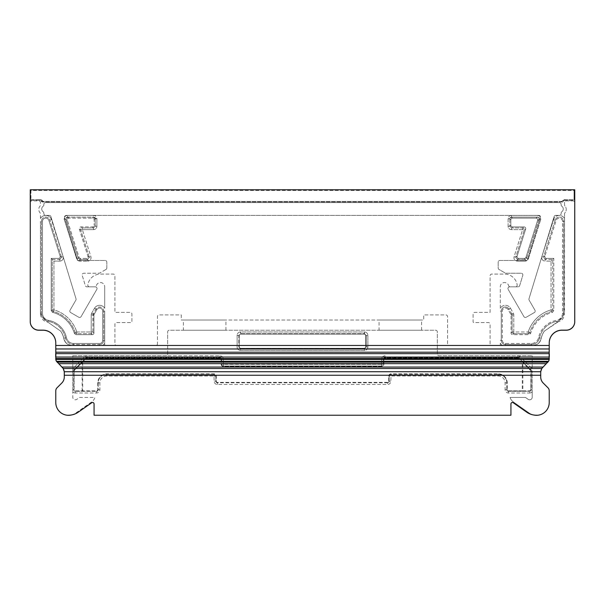 <?xml version="1.0" encoding="UTF-8"?>
<svg xmlns="http://www.w3.org/2000/svg" width="605" height="605" viewBox="0 0 605 605"><rect width="100%" height="100%" fill="white"/><g stroke="black" fill="none" stroke-linecap="round" stroke-linejoin="round"><path stroke-width="0.45" stroke-dasharray="3.02 2.27" d="M73.644 345.546L104.695 345.546L72.184 345.546L73.644 345.546L73.644 344.487L99.591 344.487A4.129 4.129 0 0 0 103.72 340.358L103.72 311.144A4.129 4.129 0 0 0 96.013 309.079L92.905 314.918L92.905 331.979A1.702 1.702 135 0 1 91.204 333.68L91.204 314.918A3.403 3.403 -165 0 1 91.665 313.216L94.539 308.232A5.831 5.831 0 0 1 104.695 308.331L104.695 286.838L104.695 308.331A5.831 5.831 0 0 0 94.539 308.232L96.898 309.594L94.161 314.335A1.702 1.702 -165 0 0 93.934 315.19L93.934 333A1.702 1.702 45 0 1 92.232 334.701L76.041 334.701L74.407 333.491A31.18 31.18 0 0 0 52.484 312.293L51.221 310.645L51.221 258.388L58.488 258.388A1.702 1.702 36.3 0 0 60.114 256.172L48.846 220.432A3.267 3.267 0 0 0 42.463 221.415L42.463 313.133A7.358 7.358 0 0 0 48.513 320.378A22.423 22.423 0 0 1 66.452 337.673A7.358 7.358 0 0 0 73.644 343.466L99.591 343.466A3.101 3.101 0 0 0 102.691 340.358L102.691 311.144A3.101 3.101 0 0 0 96.898 309.594A3.101 3.101 0 0 1 102.691 311.144L102.691 340.358A3.101 3.101 0 0 1 99.591 343.466L73.644 343.466A7.358 7.358 0 0 1 66.452 337.673A22.423 22.423 0 0 0 48.513 320.378A7.358 7.358 0 0 1 42.463 313.133L42.463 221.415A3.267 3.267 0 0 1 48.846 220.432L60.114 256.172A1.702 1.702 36.3 0 1 58.488 258.388L51.221 258.388L51.221 310.645L52.484 312.293A31.18 31.18 0 0 1 74.407 333.491L76.041 334.701L92.232 334.701A1.702 1.702 45 0 0 93.934 333L93.934 315.19A1.702 1.702 -165 0 1 94.161 314.335L96.898 309.594L94.539 308.232L91.665 313.216A3.403 3.403 -165 0 0 91.204 314.918L92.905 314.918L91.204 314.918L91.204 331.979L92.905 331.979L93.934 333L92.905 331.979L76.797 331.979L75.179 332.5L76.797 331.979L91.204 331.979L91.204 333.68L76.797 333.68A1.702 1.702 -144 0 1 75.179 332.5A1.702 1.702 -144 0 0 76.797 333.68L76.041 334.701L76.797 333.68L76.797 331.979L76.797 333.68L91.204 333.68A1.702 1.702 135 0 0 92.905 331.979L93.14 314.063L91.665 313.216L94.161 314.335L93.14 314.063L96.013 309.079A4.129 4.129 0 0 1 103.72 311.144L102.691 311.144L104.695 311.144L104.695 340.358L104.695 311.144L103.72 311.144L103.72 340.358L102.691 340.358L104.695 340.358L104.695 343.171L104.695 340.358L103.72 340.358A4.129 4.129 0 0 1 99.591 344.487L99.591 345.546L99.591 344.487L73.644 344.487L73.644 343.466L73.644 345.546M67.783 344.313L72.184 345.546L67.783 344.313A8.508 8.508 0 0 1 63.85 338.74A21.266 21.266 0 0 0 60.704 331.185A21.266 21.266 0 0 1 63.85 338.74A8.508 8.508 0 0 0 67.783 344.313A10.081 10.081 0 0 1 63.79 338.248L65.453 337.892A8.379 8.379 0 0 0 73.644 344.487A8.379 8.379 0 0 1 65.453 337.892L66.452 337.673L65.453 337.892A21.394 21.394 0 0 0 48.332 321.384A21.394 21.394 0 0 1 65.453 337.892L63.79 338.248A19.693 19.693 0 0 0 60.704 331.185L48.158 322.352L60.704 331.185A19.693 19.693 0 0 1 63.79 338.248A10.081 10.081 0 0 0 67.783 344.313M40.459 313.133L40.459 313.813L47.266 322.147L48.158 322.352L44.014 320.733L42.32 319.122L40.815 316.233L40.459 313.813L40.459 221.415L40.459 313.133L41.435 313.133A8.379 8.379 0 0 0 48.332 321.384L48.513 320.378L48.332 321.384A8.379 8.379 0 0 1 41.435 313.133L40.459 313.133M40.459 218.556L40.459 213.92A1.702 1.702 0 0 0 40.036 212.794A5.105 5.105 0 0 1 40.036 206.04A1.702 1.702 0 0 0 40.459 204.913L40.459 202.614A1.702 1.702 0 0 0 38.758 200.913L31.952 200.913A1.702 1.702 0 0 0 30.25 202.614A1.702 1.702 0 0 1 30.363 202.01L30.363 200.293L30.363 202.01A1.702 1.702 0 0 1 31.952 200.913L38.758 200.913A1.702 1.702 0 0 1 40.459 202.614L40.459 204.913A1.702 1.702 0 0 1 40.036 206.04A5.105 5.105 0 0 0 40.036 212.794A1.702 1.702 0 0 1 40.459 213.92L40.459 218.556A5.989 5.989 0 0 1 51.44 219.615L49.822 220.122A4.288 4.288 0 0 0 41.435 221.415L41.435 313.133L41.435 221.415L42.463 221.415L41.435 221.415A4.288 4.288 0 0 1 49.822 220.122L51.44 219.615L63.132 256.686L61.513 257.193L63.132 256.686A3.403 3.403 36.3 0 1 59.887 261.11L59.887 259.409L61.513 257.193L59.887 259.409L59.887 261.11L53.943 261.11L51.221 258.388L53.943 261.11L53.943 309.866L53.474 311.499A1.702 1.702 -127 0 1 52.242 309.866A1.702 1.702 -127 0 0 53.474 311.499L53.943 309.866A33.903 33.903 0 0 1 76.797 331.979A33.903 33.903 0 0 0 53.943 309.866L53.943 261.11L59.887 261.11A3.403 3.403 36.3 0 0 63.132 256.686L51.44 219.615A5.989 5.989 0 0 0 40.459 218.556M219.97 355.8L219.97 357.502L87.105 357.502L87.105 355.8L219.97 355.8A3.275 3.275 0 0 1 223.253 359.075A3.275 3.275 0 0 0 219.978 355.8L87.105 355.8L87.105 357.502A1.573 1.573 0 0 0 85.993 357.963L84.791 356.761A3.275 3.275 0 0 1 87.105 355.8A3.275 3.275 0 0 0 84.791 356.761L85.993 357.963L74.226 369.731L73.023 368.528L84.791 356.761L73.023 368.528A3.275 3.275 0 0 0 72.789 368.785L72.789 355.755L72.789 368.785A3.275 3.275 0 0 1 73.023 368.528L74.226 369.731A1.573 1.573 0 0 0 73.765 370.842L72.789 370.842L72.789 368.785L72.789 370.842L73.765 370.842L73.765 389.703L72.789 389.703L72.789 391.76L72.789 370.842L72.789 389.703L73.765 389.703A1.573 1.573 0 0 0 75.345 391.284L96.611 391.284A1.573 1.573 0 0 0 98.184 389.703L98.184 382.897A8.636 8.636 0 0 1 106.82 374.268L214.019 374.268A1.83 1.83 0 0 1 215.849 376.091L215.849 381.195A1.573 1.573 0 0 0 217.422 382.776L387.578 382.776A1.573 1.573 0 0 0 389.151 381.195L389.151 376.091A1.83 1.83 0 0 1 390.981 374.268L498.18 374.268A8.636 8.636 0 0 1 506.816 382.897L506.816 389.703A1.573 1.573 0 0 0 508.389 391.284L529.655 391.284A1.573 1.573 0 0 0 531.235 389.703L531.235 370.842A1.573 1.573 0 0 0 530.774 369.731L519.007 357.963A1.573 1.573 0 0 0 517.895 357.502L517.895 355.8A3.275 3.275 0 0 1 520.209 356.761L531.976 368.528A3.275 3.275 0 0 1 532.211 368.785L532.211 355.755L532.211 368.785A3.275 3.275 0 0 0 531.976 368.528L530.774 369.731A1.573 1.573 0 0 1 531.235 370.842L530.88 389.703L529.662 390.913L522.296 390.853L522.296 361.858L530.88 370.842L530.872 389.703L529.655 390.906L522.856 390.853L522.849 362.418M522.296 361.858L530.872 370.842L532.211 370.842L531.235 370.842L530.872 389.703L532.211 389.703L532.211 370.842L532.211 391.76L532.211 389.703L531.235 389.703A1.573 1.573 0 0 1 529.655 391.284L508.389 391.284A1.573 1.573 0 0 1 506.816 389.703L507.247 389.703A1.142 1.142 0 0 0 508.389 390.853L522.296 390.853M544.296 331.185L556.842 322.352L560.986 320.733L562.68 319.122L564.185 316.233L564.541 213.92L564.541 313.813L557.734 322.147L544.296 331.185A21.266 21.266 0 0 0 541.15 338.74A8.508 8.508 0 0 1 537.217 344.313L532.816 345.546L537.217 344.313A8.508 8.508 0 0 0 541.15 338.74A21.266 21.266 0 0 1 544.296 331.185A19.693 19.693 0 0 0 541.21 338.248A10.081 10.081 0 0 1 537.217 344.313A10.081 10.081 0 0 0 541.21 338.248L539.547 337.892A21.394 21.394 0 0 1 556.668 321.384L556.842 322.352L556.668 321.384A8.379 8.379 0 0 0 563.565 313.133L564.541 313.133L563.565 313.133L563.565 221.415L564.541 221.415L563.565 221.415A4.288 4.288 0 0 0 555.178 220.122L553.56 219.615A5.989 5.989 0 0 1 564.541 218.556A5.989 5.989 0 0 0 553.56 219.615L555.178 220.122L543.487 257.193L541.868 256.686L543.487 257.193L545.113 259.409L543.487 257.193L544.886 256.172A1.702 1.702 143.7 0 0 546.512 258.388L553.779 258.388L553.779 310.645L552.516 312.293A31.18 31.18 0 0 0 530.593 333.491L528.959 334.701L512.768 334.701A1.702 1.702 135 0 1 511.066 333L511.066 315.19A1.702 1.702 -15 0 0 510.839 314.335L508.102 309.594A3.101 3.101 0 0 0 502.309 311.144L502.309 340.358A3.101 3.101 0 0 0 505.409 343.466L531.356 343.466A7.358 7.358 0 0 0 538.548 337.673A22.423 22.423 0 0 1 556.487 320.378A7.358 7.358 0 0 0 562.537 313.133L562.537 221.415A3.267 3.267 0 0 0 556.154 220.432L544.886 256.172L556.154 220.432A3.267 3.267 0 0 1 562.537 221.415L562.537 313.133A7.358 7.358 0 0 1 556.487 320.378A22.423 22.423 0 0 0 538.548 337.673A7.358 7.358 0 0 1 531.356 343.466L505.409 343.466A3.101 3.101 0 0 1 502.309 340.358L502.309 311.144A3.101 3.101 0 0 1 508.102 309.594L510.839 314.335A1.702 1.702 -15 0 1 511.066 315.19L511.066 333A1.702 1.702 135 0 0 512.768 334.701L528.959 334.701L530.593 333.491A31.18 31.18 0 0 1 552.516 312.293L553.779 310.645L553.779 258.388L551.057 261.11L553.779 258.388L546.512 258.388A1.702 1.702 143.7 0 1 544.886 256.172L543.487 257.193L555.178 220.122L556.154 220.432L555.178 220.122A4.288 4.288 0 0 1 563.565 221.415L562.537 221.415L563.565 221.415L563.565 313.133L562.537 313.133L563.565 313.133A8.379 8.379 0 0 1 556.668 321.384L556.487 320.378L556.668 321.384A21.394 21.394 0 0 0 539.547 337.892L541.21 338.248A19.693 19.693 0 0 1 544.296 331.185M72.789 355.755L165.951 355.755A1.702 1.702 0 0 0 167.653 354.054L167.653 331.933A1.702 1.702 0 0 1 169.355 330.232L435.645 330.232A1.702 1.702 0 0 1 437.347 331.933L437.347 354.054A1.702 1.702 0 0 0 439.048 355.755L532.211 355.755L439.048 355.755A1.702 1.702 0 0 1 437.347 354.054L437.347 331.933A1.702 1.702 0 0 0 435.645 330.232L169.355 330.232A1.702 1.702 0 0 0 167.653 331.933L167.653 354.054A1.702 1.702 0 0 1 165.951 355.755L72.789 355.755M500.305 345.546L500.305 343.171L500.305 345.546L502.74 345.546L500.305 345.546M71.314 415A12.758 12.758 0 0 0 75.852 412.996L91.65 401.939A8.508 8.508 0 0 0 94.909 397.44L79.535 397.44L76.805 399.353A2.556 2.556 0 0 1 72.789 397.258L72.789 391.76L72.789 397.258A2.556 2.556 0 0 0 76.805 399.353L79.535 397.44L94.909 397.44A8.508 8.508 0 0 1 91.65 401.939L75.852 412.996A12.758 12.758 0 0 1 72.827 414.561A16.902 16.902 0 0 0 78.234 412.058L91.68 402.643A1.581 1.581 0 0 1 94.168 403.936L94.168 415.121L510.832 415.121L510.832 403.936A1.581 1.581 0 0 1 513.32 402.643L526.766 412.058A16.902 16.902 0 0 0 532.173 414.561A12.758 12.758 0 0 0 533.686 415M522.849 390.853L508.389 390.853A1.142 1.142 0 0 1 507.247 389.703L505.114 389.703L506.816 389.703L506.816 382.897L505.114 382.897L506.816 382.897A8.636 8.636 0 0 0 498.18 374.268L498.18 375.97L498.18 374.268L390.981 374.268L390.981 373.837L390.981 375.97L390.981 374.268A1.83 1.83 0 0 0 389.151 376.091L390.853 376.091L389.151 376.091L389.151 381.195L388.72 381.195L390.853 381.195L389.151 381.195A1.573 1.573 0 0 1 387.578 382.776L387.578 384.477L387.578 382.776L217.422 382.776L217.422 384.477L217.422 382.776A1.573 1.573 0 0 1 215.849 381.195L214.147 381.195L215.849 381.195L215.849 376.091L214.147 376.091L215.849 376.091A1.83 1.83 0 0 0 214.019 374.268L214.019 375.97L214.019 374.268L106.82 374.268L106.82 375.97L106.82 374.268A8.636 8.636 0 0 0 98.184 382.897L99.886 382.897L98.184 382.897L98.184 389.703L99.886 389.703L98.184 389.703A1.573 1.573 0 0 1 96.611 391.284L96.611 392.985L96.611 391.284L75.345 391.284L75.345 392.985L96.611 392.985A3.275 3.275 0 0 0 99.886 389.703L99.886 382.897A6.935 6.935 0 0 1 106.82 375.97L214.019 375.97L214.147 381.195A3.275 3.275 0 0 0 217.422 384.477L387.578 384.477A3.275 3.275 0 0 0 390.853 381.195L390.981 375.97L498.18 375.97A6.935 6.935 0 0 1 505.114 382.897L505.114 389.703A3.275 3.275 0 0 0 508.389 392.985L529.655 392.985A3.275 3.275 0 0 0 532.211 391.76L532.211 397.258A2.556 2.556 0 0 1 528.195 399.353L525.465 397.44L510.091 397.44A8.508 8.508 0 0 0 513.35 401.939L529.148 412.996A12.758 12.758 0 0 0 532.173 414.561A12.758 12.758 0 0 1 529.148 412.996L513.35 401.939A8.508 8.508 0 0 1 510.091 397.44L525.465 397.44L528.195 399.353A2.556 2.556 0 0 0 532.211 397.258L532.211 391.76A3.275 3.275 0 0 1 529.655 392.985L529.655 391.284L529.655 392.985L508.389 392.985A3.275 3.275 0 0 1 505.114 389.703L505.114 382.897A6.935 6.935 0 0 0 498.18 375.97L390.981 375.97L390.853 381.195A3.275 3.275 0 0 1 387.578 384.477L217.422 384.477A3.275 3.275 0 0 1 214.147 381.195L214.019 375.97L106.82 375.97A6.935 6.935 0 0 0 99.886 382.897L99.886 389.703A3.275 3.275 0 0 1 96.611 392.985L75.345 392.985A3.275 3.275 0 0 1 72.789 391.76A3.275 3.275 0 0 0 75.345 392.985L75.345 390.906L96.611 390.853A1.142 1.142 0 0 0 97.753 389.703L97.753 382.897A9.067 9.067 0 0 1 106.82 373.837L214.019 373.837A2.261 2.261 0 0 1 216.28 376.091L216.28 381.195A1.142 1.142 0 0 0 217.422 382.345L387.578 382.345A1.142 1.142 0 0 0 388.72 381.195L388.72 376.091A2.261 2.261 0 0 1 390.981 373.837L498.18 373.837A9.067 9.067 0 0 1 507.247 382.897L507.247 389.703L507.247 382.897A9.067 9.067 0 0 0 498.18 373.837L390.981 373.837A2.261 2.261 0 0 0 388.72 376.091L388.72 381.195A1.142 1.142 0 0 1 387.578 382.345L217.422 382.345A1.142 1.142 0 0 1 216.28 381.195L216.28 376.091A2.261 2.261 0 0 0 214.019 373.837L106.82 373.837A9.067 9.067 0 0 0 97.753 382.897L97.753 389.703A1.142 1.142 0 0 1 96.611 390.853L82.703 390.853L82.703 361.858L74.128 370.842L74.128 389.703L75.345 391.284A1.573 1.573 0 0 1 73.765 389.703L74.128 370.842L74.12 389.703L75.338 390.913L82.703 390.853M30.363 200.293L39.718 200.293A1.702 1.702 -45 0 1 41.193 201.147A1.702 1.702 135 0 0 42.668 201.994L561.879 201.994A1.702 1.702 45 0 0 563.353 201.147A1.702 1.702 -135 0 1 564.82 200.293L574.637 200.293L574.637 202.01L574.637 200.293L565.282 200.293A1.702 1.702 -135 0 0 563.807 201.147A1.702 1.702 45 0 1 562.332 201.994L43.121 201.994A1.702 1.702 135 0 1 41.647 201.147A1.702 1.702 -45 0 0 40.18 200.293L30.363 200.293L30.953 199.703L40.316 199.703A1.702 1.702 -45 0 1 41.79 200.55A1.702 1.702 135 0 0 43.258 201.404L561.281 201.404A1.702 1.702 45 0 0 562.756 200.55A1.702 1.702 -135 0 1 564.231 199.703L574.047 199.703L574.047 190.477L30.953 190.477L30.953 199.703L30.953 190.477L574.047 190.477L574.75 189.773L574.047 190.477L574.047 199.703L574.637 200.293L574.047 199.703L564.684 199.703A1.702 1.702 -135 0 0 563.21 200.55A1.702 1.702 45 0 1 561.742 201.404L43.719 201.404A1.702 1.702 135 0 1 42.244 200.55A1.702 1.702 -45 0 0 40.769 199.703L30.953 199.703L30.363 200.293M536.469 415.121A16.902 16.902 0 0 1 532.173 414.561A16.902 16.902 0 0 0 536.461 415.121L537.868 415.121A12.652 12.652 0 0 0 549.113 402.544L549.113 390.815A4.144 4.144 0 0 0 547.903 387.888L543.131 383.116A8.621 8.621 0 0 1 540.605 377.021L540.605 372.771A8.621 8.621 0 0 1 543.131 366.675L547.903 361.903A4.144 4.144 0 0 0 549.113 358.977L549.113 342.914A12.871 12.871 0 0 1 561.985 330.043L566.242 330.043A8.394 8.394 0 0 0 574.637 321.641L574.637 202.01A1.702 1.702 0 0 1 574.75 202.614A1.702 1.702 0 0 0 573.048 200.913L566.242 200.913A1.702 1.702 0 0 0 564.541 202.614L564.541 204.913A1.702 1.702 0 0 0 564.964 206.04A5.105 5.105 0 0 1 564.964 212.794A1.702 1.702 0 0 0 564.541 213.92A1.702 1.702 0 0 1 564.964 212.794A5.105 5.105 0 0 0 564.964 206.04A1.702 1.702 0 0 1 564.541 204.913L564.541 202.614A1.702 1.702 0 0 1 566.242 200.913L573.048 200.913A1.702 1.702 0 0 1 574.637 202.01L574.637 321.641A8.394 8.394 0 0 1 566.242 330.043L561.985 330.043A12.871 12.871 0 0 0 549.113 342.914L549.113 358.977A4.144 4.144 0 0 1 547.903 361.903L543.131 366.675A8.621 8.621 0 0 0 540.605 372.771L540.605 377.021A8.621 8.621 0 0 0 543.131 383.116L547.903 387.888A4.144 4.144 0 0 1 549.113 390.815L549.113 402.544A12.652 12.652 0 0 1 537.868 415.121L537.875 415.227A12.758 12.758 0 0 0 549.227 402.544A12.758 12.758 0 0 1 532.173 414.561A16.902 16.902 0 0 1 526.766 412.058L513.32 402.643A1.581 1.581 0 0 0 510.832 403.936L510.938 415.227L510.938 403.936M500.305 308.331L500.305 286.838A4.25 4.25 0 0 1 508.639 285.62A1.702 1.702 0 0 0 510.265 286.838L515.49 286.838A1.702 1.702 0 0 0 517.169 284.872A12.758 12.758 0 0 0 504.562 274.08L491.797 274.08A1.702 1.702 0 0 0 490.095 275.782L490.095 312.361L474.781 312.361A1.702 1.702 0 0 0 473.08 314.063L473.08 321.724A0.847 0.847 0 0 0 473.934 322.571L488.394 322.571A1.702 1.702 0 0 1 490.095 324.272L490.095 343.844A1.702 1.702 0 0 1 488.394 345.546L449.258 345.546A1.702 1.702 0 0 1 447.556 343.844L447.556 316.619A1.702 1.702 0 0 0 445.855 314.918L423.734 314.918L423.734 320.022L181.266 320.022L181.266 314.918L159.145 314.918A1.702 1.702 0 0 0 157.444 316.619L157.444 343.844A1.702 1.702 0 0 1 155.742 345.546L116.606 345.546A1.702 1.702 0 0 1 114.905 343.844L114.905 324.272A1.702 1.702 0 0 1 116.606 322.571L131.066 322.571A0.847 0.847 0 0 0 131.92 321.724L131.92 314.063A1.702 1.702 0 0 0 130.219 312.361L114.905 312.361L114.905 275.782A1.702 1.702 0 0 0 113.203 274.08L100.438 274.08A12.758 12.758 0 0 0 87.831 284.872A1.702 1.702 0 0 0 89.51 286.838L94.735 286.838A1.702 1.702 0 0 0 96.361 285.62A4.25 4.25 0 0 1 104.695 286.838A4.25 4.25 0 0 0 96.361 285.62A1.702 1.702 0 0 1 94.735 286.838L89.51 286.838A1.702 1.702 0 0 1 87.831 284.872A12.758 12.758 0 0 1 100.438 274.08L113.203 274.08A1.702 1.702 0 0 1 114.905 275.782L114.905 312.361L130.219 312.361A1.702 1.702 0 0 1 131.92 314.063L131.92 321.724A0.847 0.847 0 0 1 131.066 322.571L116.606 322.571A1.702 1.702 0 0 0 114.905 324.272L114.905 343.844A1.702 1.702 0 0 0 116.606 345.546L155.742 345.546A1.702 1.702 0 0 0 157.444 343.844L157.444 316.619A1.702 1.702 0 0 1 159.145 314.918L181.266 314.918L181.266 320.022L423.734 320.022L423.734 314.918L445.855 314.918A1.702 1.702 0 0 1 447.556 316.619L447.556 343.844A1.702 1.702 0 0 0 449.258 345.546L488.394 345.546A1.702 1.702 0 0 0 490.095 343.844L490.095 324.272A1.702 1.702 0 0 0 488.394 322.571L473.934 322.571A0.847 0.847 0 0 1 473.08 321.724L473.08 314.063A1.702 1.702 0 0 1 474.781 312.361L490.095 312.361L490.095 275.782A1.702 1.702 0 0 1 491.797 274.08L504.562 274.08A12.758 12.758 0 0 1 517.169 284.872A1.702 1.702 0 0 1 515.49 286.838L510.265 286.838A1.702 1.702 0 0 1 508.639 285.62A4.25 4.25 0 0 0 500.305 286.838L500.305 308.331A5.831 5.831 0 0 1 510.461 308.232L513.335 313.216A3.403 3.403 -15 0 1 513.796 314.918L513.796 331.979L528.203 331.979L529.821 332.5A1.702 1.702 144 0 1 528.203 333.68A1.702 1.702 144 0 0 529.821 332.5L528.203 331.979A33.903 33.903 0 0 1 551.057 309.866L551.526 311.499L551.057 309.866L551.057 261.11L545.113 261.11L545.113 259.409L545.113 261.11A3.403 3.403 143.7 0 1 541.868 256.686L553.56 219.615L541.868 256.686A3.403 3.403 143.7 0 0 545.113 261.11L551.057 261.11L551.057 309.866L552.758 309.866A1.702 1.702 127 0 1 551.526 311.499A1.702 1.702 127 0 0 552.758 309.866L553.779 310.645L552.758 309.866L551.057 309.866A33.903 33.903 0 0 0 528.203 331.979L513.796 331.979L513.796 333.68A1.702 1.702 -135 0 1 512.095 331.979L513.796 331.979L513.796 314.918A3.403 3.403 -15 0 0 513.335 313.216L511.86 314.063L508.986 309.079L510.461 308.232A5.831 5.831 0 0 0 500.305 308.331M93.495 215.418L67.624 215.418L67.624 217.119A1.702 1.702 -53.7 0 0 66.005 219.335L67.624 217.119L93.495 217.119L92.467 218.148L93.495 217.119L93.495 215.418A3.403 3.403 -45 0 1 96.898 218.821L96.898 226.232L95.197 226.232L93.495 227.934L93.495 229.635L82.363 229.635L82.363 227.934L80.964 226.905L82.363 227.934A1.702 1.702 -53.8 0 0 80.745 230.142A1.702 1.702 -53.7 0 1 82.363 227.934L93.495 227.934L95.197 226.232L94.168 225.204A1.702 1.702 45 0 1 92.467 226.905L80.964 226.905A1.702 1.702 -143.7 0 0 79.346 229.121L87.876 256.172A1.702 1.702 36.2 0 1 86.25 258.388L80.639 258.388A1.702 1.702 126.2 0 1 79.013 257.193L67.397 220.364A1.702 1.702 -143.7 0 1 69.023 218.148L92.467 218.148A1.702 1.702 -45 0 1 94.168 219.849L94.168 225.204L94.168 219.849A1.702 1.702 -45 0 0 92.467 218.148L69.023 218.148A1.702 1.702 -143.7 0 0 67.397 220.364L79.013 257.193A1.702 1.702 126.2 0 0 80.639 258.388L86.25 258.388A1.702 1.702 36.2 0 0 87.876 256.172L79.346 229.121A1.702 1.702 -143.7 0 1 80.964 226.905L92.467 226.905A1.702 1.702 45 0 0 94.168 225.204L95.197 226.232L96.898 226.232A3.403 3.403 45 0 1 93.495 229.635A3.403 3.403 45 0 0 96.898 226.232L96.898 218.798L93.964 217.104L67.132 217.104L64.047 218.798L66.005 219.335L64.38 219.849L76.638 258.728L64.047 218.798M104.695 343.171L104.695 345.546L104.695 343.171A5.831 5.831 0 0 1 102.26 345.546A5.831 5.831 0 0 0 104.695 343.171M502.74 345.546L532.816 345.546L502.74 345.546A5.831 5.831 0 0 1 500.305 343.171A5.831 5.831 0 0 0 502.74 345.546M219.978 355.8L219.978 357.502L87.105 357.502L87.105 357.933L219.978 357.933A1.142 1.142 0 0 1 221.12 359.075L221.12 364.18A2.261 2.261 0 0 0 223.381 366.441L381.626 366.441A2.261 2.261 0 0 0 383.88 364.18L383.88 359.075A1.142 1.142 0 0 1 385.03 357.933L517.895 357.933A1.142 1.142 0 0 1 518.704 358.266A1.142 1.142 0 0 0 517.895 357.933L385.022 357.933A1.142 1.142 0 0 0 383.88 359.075L383.88 364.18A2.261 2.261 0 0 1 381.619 366.441L223.374 366.441A2.261 2.261 0 0 1 221.12 364.18L221.12 359.075A1.142 1.142 0 0 0 219.97 357.933L87.105 357.933L87.105 357.502A1.573 1.573 0 0 0 85.993 357.963L86.296 358.266L73.765 370.842A1.573 1.573 0 0 1 74.226 369.731L85.993 357.963L86.296 358.266A1.142 1.142 0 0 1 87.105 357.933A1.142 1.142 0 0 0 86.296 358.266L82.703 361.858M515.725 257.193L514.106 256.686L515.725 257.193L517.351 259.409L515.725 257.193L517.124 256.172A1.702 1.702 143.8 0 0 518.75 258.388L524.361 258.388A1.702 1.702 53.8 0 0 525.987 257.193L537.603 220.364A1.702 1.702 -36.3 0 0 535.977 218.148L512.533 218.148A1.702 1.702 -135 0 0 510.832 219.849L510.832 225.204A1.702 1.702 135 0 0 512.533 226.905L524.036 226.905A1.702 1.702 -36.3 0 1 525.654 229.121L517.124 256.172L525.654 229.121A1.702 1.702 -36.3 0 0 524.036 226.905L512.533 226.905A1.702 1.702 135 0 1 510.832 225.204L510.832 219.849A1.702 1.702 -135 0 1 512.533 218.148L535.977 218.148A1.702 1.702 -36.3 0 1 537.603 220.364L525.987 257.193A1.702 1.702 53.8 0 1 524.361 258.388L518.75 258.388A1.702 1.702 143.8 0 1 517.124 256.172L515.725 257.193L524.255 230.142L522.637 229.635L511.505 229.635A3.403 3.403 135 0 1 508.102 226.232L508.102 218.821A3.403 3.403 -135 0 1 511.505 215.418L537.376 215.418L537.376 217.119A1.702 1.702 53.7 0 1 538.995 219.335L540.62 219.849L528.362 258.728A3.403 3.403 53.8 0 1 525.117 261.11L517.351 261.11L517.351 259.409L517.351 261.11A3.403 3.403 143.8 0 1 514.106 256.686L522.637 229.635L522.637 227.934A1.702 1.702 53.8 0 1 524.255 230.142L515.725 257.193M508.102 218.821L509.803 218.821A1.702 1.702 135 0 1 511.505 217.119L512.533 218.148L511.505 217.119L509.803 218.821L509.803 226.232L508.102 226.232A3.403 3.403 135 0 0 511.505 229.635L522.637 229.635L514.106 256.686A3.403 3.403 143.8 0 0 517.351 261.11L525.117 261.11L525.117 259.409L525.117 261.11A3.403 3.403 53.8 0 0 528.362 258.728L526.736 258.222L525.117 259.409L517.351 259.409L518.75 258.388L517.351 259.409L525.117 259.409L526.736 258.222L538.995 219.335L537.376 217.119L511.505 217.119L511.505 215.418M365.753 335.813A1.702 1.702 -45 0 0 364.051 334.111L240.949 334.111A1.702 1.702 -135 0 0 239.247 335.813L239.247 346.612A1.702 1.702 135 0 0 240.949 348.314L364.051 348.314A1.702 1.702 45 0 0 365.753 346.612L365.753 335.813L365.753 346.612A1.702 1.702 45 0 1 364.051 348.314L240.949 348.314A1.702 1.702 135 0 1 239.247 346.612L239.247 335.813A1.702 1.702 -135 0 1 240.949 334.111L364.051 334.111A1.702 1.702 -45 0 1 365.753 335.813L367.885 335.382L367.885 347.043A3.403 3.403 45 0 1 364.482 350.446L240.518 350.446A3.403 3.403 135 0 1 237.115 347.043L237.115 335.382A3.403 3.403 -135 0 1 240.518 331.979L364.482 331.979A3.403 3.403 -45 0 1 367.885 335.382A3.403 3.403 -45 0 0 364.482 331.979L364.482 333.68L240.518 333.68L238.816 335.382L238.816 347.043L240.518 348.745L364.482 348.745L364.482 350.446A3.403 3.403 45 0 0 367.885 347.043L366.184 347.043L366.184 335.382L364.482 333.68L366.184 335.382L365.753 335.813M87.649 259.409L89.275 257.193L90.894 256.686L89.275 257.193L87.649 259.409L87.649 261.11L87.649 259.409L86.25 258.388L87.649 259.409L79.883 259.409L87.649 259.409M64.395 372.771A8.621 8.621 0 0 0 61.869 366.675L57.097 361.903A4.144 4.144 0 0 1 55.887 358.977L55.887 342.914A12.871 12.871 0 0 0 43.016 330.043L38.758 330.043A8.394 8.394 0 0 1 30.363 321.641L30.363 202.01L30.363 321.641A8.394 8.394 0 0 0 38.758 330.043L43.016 330.043A12.871 12.871 0 0 1 55.887 342.914L55.887 358.977A4.144 4.144 0 0 0 57.097 361.903L61.869 366.675A8.621 8.621 0 0 1 64.395 372.771L64.395 377.021L64.281 371.735L540.719 371.735L540.719 377.021L540.719 375.244L64.281 375.244L64.281 377.021A8.508 8.508 0 0 1 61.786 383.041A8.508 8.508 0 0 0 64.281 377.021L64.395 372.771M82.151 390.853L82.151 362.418M61.869 383.116A8.621 8.621 0 0 0 64.395 377.021A8.621 8.621 0 0 1 61.869 383.116L57.021 387.805A4.25 4.25 0 0 0 55.773 390.815A4.258 4.258 0 0 1 57.021 387.805L61.869 383.116M94.055 415.227L94.168 403.936A1.581 1.581 0 0 0 91.68 402.643L78.234 412.058A16.902 16.902 0 0 1 72.827 414.561A12.758 12.758 0 0 1 55.773 402.544A12.758 12.758 0 0 0 67.125 415.227L67.132 415.121A12.652 12.652 0 0 1 55.887 402.544A12.652 12.652 0 0 0 67.132 415.121L68.539 415.121L67.125 415.227A12.758 12.758 0 0 1 55.773 402.544L55.887 390.815A4.144 4.144 0 0 1 57.097 387.888A4.144 4.144 0 0 0 55.887 390.815L55.887 402.544L55.773 390.815A4.25 4.25 0 0 1 57.021 387.805L57.021 387.805M78.295 412.149L78.295 412.149A17.016 17.016 0 0 1 68.539 415.227L68.539 415.121A16.902 16.902 0 0 0 72.827 414.561A16.902 16.902 0 0 1 68.531 415.121M57.876 362.834L57.021 361.979A4.25 4.25 0 0 1 55.773 358.977L55.773 342.914A12.758 12.758 0 0 0 43.016 330.149L38.758 330.149A8.508 8.508 0 0 1 30.25 321.641L30.25 189.773L30.953 190.477L30.25 189.773L574.75 189.773L574.75 321.641A8.508 8.508 0 0 1 566.242 330.149L561.985 330.149A12.758 12.758 0 0 0 549.227 342.914L549.227 358.977A4.25 4.25 0 0 1 547.979 361.979L547.124 362.834M537.875 415.227A12.758 12.758 0 0 0 549.227 402.544L549.227 390.815A4.258 4.258 0 0 0 547.979 387.805A4.25 4.25 0 0 1 549.227 390.815A4.25 4.25 0 0 0 547.979 387.805L543.214 383.041A8.508 8.508 0 0 1 540.719 377.021L540.719 372.771A8.508 8.508 0 0 1 543.214 366.751A8.508 8.508 0 0 0 542.254 367.885M549.227 357.873L549.227 352.821M55.773 352.821L55.773 357.873M64.281 377.021L64.281 372.771A8.508 8.508 0 0 0 61.786 366.751A8.508 8.508 0 0 1 62.746 367.885M510.945 415.227L94.062 415.227L94.062 403.936M508.102 218.798L509.803 218.821L510.832 219.849L509.803 218.821L509.803 226.232L511.505 227.934L509.803 226.232L510.832 225.204L509.803 226.232L508.102 226.232L508.102 218.798L511.036 217.104L537.868 217.104L540.953 218.798L537.603 220.364L538.995 219.335L526.736 258.222L528.362 258.728L540.953 218.798M64.281 371.735L63.2 368.498L61.869 366.675L56.567 361.314A4.182 4.182 0 0 1 55.872 359.393L549.128 359.393A4.182 4.182 0 0 1 548.433 361.314L541.8 368.498L540.719 371.735M55.872 359.393L55.69 357.041L549.31 357.041L549.128 359.393M55.69 353.653L55.773 345.463L549.227 345.463L549.31 353.653L55.69 353.653M526.705 412.149L526.705 412.149A17.016 17.016 0 0 0 536.469 415.227M68.539 415.121L67.125 415.227M94.062 415.227L510.938 415.227M55.773 342.99A12.758 12.758 0 0 0 43.016 330.232L38.758 330.232A8.508 8.508 0 0 1 30.25 321.724L30.25 202.614M574.75 202.614L574.75 321.724A8.508 8.508 0 0 1 566.242 330.232L561.985 330.232A12.758 12.758 0 0 0 549.227 342.99M509.667 286.838L510.265 286.838L509.667 286.838A1.702 1.702 0 0 0 508.192 289.394A1.702 1.702 0 0 1 509.667 286.838M105.973 269.467A1.702 1.702 0 0 0 106.82 267.992L106.82 262.169A1.702 1.702 0 0 0 105.119 260.468L78.907 260.468A1.702 1.702 0 0 1 77.281 259.258L64.531 217.573A1.702 1.702 0 0 1 66.164 215.372L538.836 215.372A1.702 1.702 0 0 1 540.469 217.573L527.719 259.258A1.702 1.702 0 0 1 526.093 260.468L499.881 260.468A1.702 1.702 0 0 0 498.18 262.169L498.18 267.992A1.702 1.702 0 0 0 499.027 269.467L505.152 272.999A1.702 1.702 0 0 0 506.007 273.226L521.147 273.226A1.702 1.702 0 0 1 522.78 275.426L519.657 285.636A1.702 1.702 0 0 1 518.031 286.838L515.49 286.838L518.031 286.838A1.702 1.702 0 0 0 519.657 285.636L522.78 275.426A1.702 1.702 0 0 0 521.147 273.226L506.007 273.226A1.702 1.702 0 0 1 505.152 272.999L499.034 269.467A1.702 1.702 0 0 1 498.18 267.992L498.18 262.169A1.702 1.702 0 0 1 499.881 260.468L526.093 260.468A1.702 1.702 0 0 0 527.719 259.258L540.469 217.573A1.702 1.702 0 0 0 538.836 215.372L66.164 215.372A1.702 1.702 0 0 0 64.531 217.573L77.281 259.258A1.702 1.702 0 0 0 78.907 260.468L105.119 260.468A1.702 1.702 0 0 1 106.82 262.169L106.82 267.992A1.702 1.702 0 0 1 105.973 269.467L99.848 272.999A1.702 1.702 0 0 1 98.993 273.226L83.853 273.226A1.702 1.702 0 0 0 82.219 275.426L85.343 285.636A1.702 1.702 0 0 0 86.969 286.838L89.51 286.838L86.969 286.838A1.702 1.702 0 0 1 85.343 285.636L82.219 275.426A1.702 1.702 0 0 1 83.853 273.226L98.993 273.226A1.702 1.702 0 0 0 99.848 272.999L105.966 269.467M95.333 286.838L94.735 286.838L95.333 286.838A1.702 1.702 0 0 1 96.808 289.394L81.093 316.619A1.702 1.702 0 0 1 78.763 317.239L70.664 312.558A1.702 1.702 0 0 1 70.036 310.236L75.867 300.14A1.702 1.702 0 0 0 76.018 298.787L50.888 216.575A1.702 1.702 0 0 0 49.255 215.372L45.564 215.372A1.702 1.702 0 0 1 43.862 213.671L43.862 213.141A1.702 1.702 0 0 0 43.152 211.758A3.403 3.403 0 0 1 43.152 206.229A1.702 1.702 0 0 0 43.862 204.845L43.862 204.316A1.702 1.702 0 0 1 45.564 202.614L559.436 202.614A1.702 1.702 0 0 1 561.137 204.316L561.137 204.845A1.702 1.702 0 0 0 561.848 206.229A3.403 3.403 0 0 1 561.848 211.758A1.702 1.702 0 0 0 561.137 213.141L561.137 213.671A1.702 1.702 0 0 1 559.436 215.372L555.745 215.372A1.702 1.702 0 0 0 554.112 216.575L528.982 298.787A1.702 1.702 0 0 0 529.133 300.14L534.964 310.236A1.702 1.702 0 0 1 534.336 312.558L526.237 317.239A1.702 1.702 0 0 1 523.907 316.619L508.192 289.394L523.907 316.619A1.702 1.702 0 0 0 526.237 317.239L534.336 312.558A1.702 1.702 0 0 0 534.964 310.236L529.133 300.14A1.702 1.702 0 0 1 528.982 298.787L554.112 216.575A1.702 1.702 0 0 1 555.745 215.372L559.436 215.372A1.702 1.702 0 0 0 561.137 213.671L561.137 213.141A1.702 1.702 0 0 1 561.848 211.758A3.403 3.403 0 0 0 561.848 206.229A1.702 1.702 0 0 1 561.137 204.845L561.137 204.316A1.702 1.702 0 0 0 559.436 202.614L45.564 202.614A1.702 1.702 0 0 0 43.862 204.316L43.862 204.845A1.702 1.702 0 0 1 43.152 206.229A3.403 3.403 0 0 0 43.152 211.758A1.702 1.702 0 0 1 43.862 213.141L43.862 213.671A1.702 1.702 0 0 0 45.564 215.372L49.255 215.372A1.702 1.702 0 0 1 50.888 216.575L76.018 298.787A1.702 1.702 0 0 1 75.867 300.14L70.036 310.236A1.702 1.702 0 0 0 70.664 312.558L78.763 317.239A1.702 1.702 0 0 0 81.093 316.619L96.808 289.394A1.702 1.702 0 0 0 95.333 286.838M515.49 286.838L510.265 286.838L515.49 286.838M94.735 286.838L89.51 286.838L94.735 286.838M379.07 330.232L421.609 330.232L379.07 330.232L379.07 320.022L421.609 320.022L379.07 320.022M183.391 330.232L225.93 330.232L183.391 330.232L183.391 320.022L225.93 320.022L183.391 320.022M385.022 355.8L385.03 355.8A3.275 3.275 0 0 0 381.747 359.075A3.275 3.275 0 0 1 385.022 355.8L385.022 357.502A1.573 1.573 0 0 0 383.449 359.075L383.449 364.18A1.83 1.83 0 0 1 381.619 366.01L223.374 366.01A1.83 1.83 0 0 1 221.551 364.18L221.551 359.075A1.573 1.573 0 0 0 219.97 357.502L219.97 357.933M381.626 364.308L381.626 366.01A1.83 1.83 0 0 0 383.449 364.18L381.747 364.18L383.449 364.18L383.449 359.075L381.747 359.075L381.626 364.308L223.253 364.18L223.253 359.075L223.374 364.308L381.619 364.308L381.747 359.075L383.449 359.075A1.573 1.573 0 0 1 385.03 357.502L517.895 357.502L385.022 357.502L385.022 357.933M537.376 215.418A3.403 3.403 -36.3 0 1 540.62 219.849M79.883 261.11A3.403 3.403 126.2 0 1 76.638 258.728A3.403 3.403 126.2 0 0 79.883 261.11L79.883 259.409L79.883 261.11L87.649 261.11L79.883 261.11M90.894 256.686A3.403 3.403 36.2 0 1 87.649 261.11A3.403 3.403 36.2 0 0 90.894 256.686L82.363 229.635L90.894 256.686M43.258 201.404L42.668 201.994M41.193 201.147L41.79 200.55M39.718 200.293L40.316 199.703M564.231 199.703L564.82 200.293M563.353 201.147L562.756 200.55M561.879 201.994L561.281 201.404M93.956 217.104L93.495 217.119A1.702 1.702 -135 0 1 95.197 218.821L94.168 219.849L95.197 218.821L95.197 226.232L95.197 218.821L96.898 218.798M67.624 217.119L69.023 218.148L67.132 217.104M67.397 220.364L66.005 219.335L78.264 258.222L79.883 259.409L78.264 258.222L76.638 258.728L78.264 258.222L79.013 257.193L78.264 258.222L66.005 219.335L67.397 220.364M61.513 257.193L49.822 220.122L61.513 257.193L60.114 256.172L61.513 257.193M52.242 259.409L59.887 259.409L58.488 258.388L59.887 259.409L52.242 259.409L52.242 309.866L53.943 309.866L52.242 309.866L52.242 259.409M75.179 332.5A32.201 32.201 0 0 0 53.474 311.499L52.484 312.293L53.474 311.499A32.201 32.201 0 0 1 75.179 332.5L74.407 333.491L75.179 332.5M51.221 310.645L52.242 309.866L51.221 310.645M92.232 334.701L91.204 333.68L92.232 334.701M93.934 315.19L92.905 314.918L93.934 315.19M528.203 333.68L528.203 331.979L528.203 333.68L513.796 333.68L512.768 334.701L513.796 333.68L513.796 331.979L512.095 331.979L512.095 314.918L513.796 314.918L512.095 314.918L511.86 314.063L512.095 314.918L511.066 315.19L512.095 314.918L512.095 331.979A1.702 1.702 -135 0 0 513.796 333.68L528.203 333.68L528.959 334.701L528.203 333.68M551.526 311.499A32.201 32.201 0 0 0 529.821 332.5L530.593 333.491L529.821 332.5A32.201 32.201 0 0 1 551.526 311.499L552.516 312.293L551.526 311.499M511.066 333L512.095 331.979L511.066 333M510.839 314.335L513.335 313.216L510.461 308.232L508.986 309.079A4.129 4.129 0 0 0 501.28 311.144L500.305 311.144L501.28 311.144L501.28 340.358L500.305 340.358L501.28 340.358A4.129 4.129 0 0 0 505.409 344.487L505.409 345.546L505.409 344.487L531.356 344.487L531.356 345.546L531.356 344.487A8.379 8.379 0 0 0 539.547 337.892L538.548 337.673L539.547 337.892A8.379 8.379 0 0 1 531.356 344.487L531.356 343.466L531.356 344.487L505.409 344.487L505.409 343.466L505.409 344.487A4.129 4.129 0 0 1 501.28 340.358L502.309 340.358L501.28 340.358L501.28 311.144L502.309 311.144L501.28 311.144A4.129 4.129 0 0 1 508.986 309.079L508.102 309.594L508.986 309.079L511.86 314.063L510.839 314.335M546.512 258.388L545.113 259.409L552.758 259.409L552.758 309.866L552.758 259.409L545.113 259.409L546.512 258.388M520.209 356.761L518.704 358.266L519.007 357.963L530.517 369.98L531.976 368.528L520.209 356.761A3.275 3.275 0 0 0 517.895 355.8L517.895 357.502A1.573 1.573 0 0 1 519.007 357.963L520.209 356.761M508.389 392.985L508.389 390.853L508.389 392.985M219.978 357.933L219.978 357.502A1.573 1.573 0 0 1 221.551 359.075L223.253 359.075L221.551 359.075L221.551 364.18L221.12 364.18L221.551 364.18A1.83 1.83 0 0 0 223.381 366.01L381.626 366.01L381.626 366.441M223.253 364.18L221.551 364.18L223.253 364.18M223.374 364.308L223.374 366.441M381.619 364.308L381.619 366.441M98.184 389.703L97.753 389.703L98.184 389.703M98.184 382.897L97.753 382.897L98.184 382.897M383.449 364.18L383.88 364.18L383.449 364.18M517.895 357.933L517.895 357.502L517.895 357.933M525.987 257.193L526.736 258.222L525.987 257.193M525.117 259.409L524.361 258.388L525.117 259.409M535.977 218.148L537.376 217.119L535.977 218.148M511.505 229.635L511.505 227.934L522.637 227.934L524.036 226.905L522.637 227.934L522.637 229.635L524.255 230.142A1.702 1.702 53.7 0 0 522.637 227.934L511.505 227.934L511.505 229.635M512.533 226.905L511.505 227.934L512.533 226.905M525.654 229.121L524.255 230.142L525.654 229.121M364.482 348.745L366.184 347.043L364.482 348.745L364.051 348.314L364.482 348.745L240.518 348.745L240.518 350.446L240.518 348.745L238.816 347.043L237.115 347.043A3.403 3.403 135 0 0 240.518 350.446L364.482 350.446L364.482 348.745M364.051 334.111L364.482 331.979L240.518 331.979A3.403 3.403 -135 0 0 237.115 335.382L238.816 335.382L237.115 335.382L237.115 347.043L238.816 347.043L239.247 346.612L238.816 347.043L238.816 335.382L240.518 333.68L240.518 331.979L240.949 334.111L240.518 333.68L364.482 333.68L364.051 334.111M239.247 335.813L238.816 335.382L239.247 335.813M240.949 348.314L240.518 348.745L240.949 348.314M365.753 346.612L367.885 347.043L367.885 335.382L366.184 335.382L366.184 347.043L365.753 346.612M82.363 229.635L80.745 230.142L79.346 229.121L80.745 230.142L82.363 229.635L93.495 229.635L93.495 227.934L92.467 226.905L93.495 227.934L82.363 227.934L82.363 229.635M89.275 257.193L80.745 230.142L89.275 257.193L87.876 256.172L89.275 257.193M80.639 258.388L79.883 259.409L80.639 258.388M215.849 376.091L216.28 376.091L215.849 376.091M106.82 374.268L106.82 373.837L106.82 374.268M217.422 382.776L217.422 382.345L217.422 382.776M389.151 376.091L388.72 376.091L389.151 376.091M498.18 374.268L498.18 373.837L498.18 374.268M387.578 382.776L387.578 382.345L387.578 382.776M506.816 382.897L507.247 382.897L506.816 382.897M67.624 215.418A3.403 3.403 -143.7 0 0 64.38 219.849M561.742 201.404L562.332 201.994M563.807 201.147L563.21 200.55M565.282 200.293L564.684 199.703M40.769 199.703L40.18 200.293M41.647 201.147L42.244 200.55M43.121 201.994L43.719 201.404M511.505 217.119L511.043 217.104M537.868 217.104L537.376 217.119M385.03 355.8L385.03 357.933M223.381 364.308L223.381 366.441M93.495 217.119L95.197 218.821L96.898 218.821M56.567 361.314L548.433 361.314M55.842 358.546L549.159 358.546M55.834 352.208L549.166 352.208M63.2 368.498L541.8 368.498M61.967 367.053L543.033 367.053M58.587 363.666L546.413 363.666M57.294 362.161L547.707 362.161M55.842 348.972L549.159 348.972M421.609 330.232L421.609 320.022M225.93 330.232L225.93 320.022"/><path stroke-width="0.91" d="M64.327 372.771L64.281 375.244L540.719 375.244L540.719 371.735L64.281 371.735L64.327 372.771M540.719 371.735L541.8 368.498L548.433 361.314A4.182 4.182 0 0 0 549.128 359.393L55.872 359.393A4.182 4.182 0 0 0 56.567 361.314L63.2 368.498L64.281 371.735M549.128 359.393L549.227 345.463L55.773 345.463L55.872 359.393M526.705 412.149L513.252 402.733A1.467 1.467 0 0 0 510.945 403.936A1.467 1.467 0 0 1 513.252 402.733L526.705 412.149A17.016 17.016 0 0 0 536.461 415.227L537.875 415.227A12.758 12.758 0 0 0 549.227 402.544L549.227 390.815A4.258 4.258 0 0 0 547.979 387.805L543.214 383.041A8.508 8.508 0 0 1 540.719 377.021L540.719 372.771A8.508 8.508 0 0 1 542.254 367.885M55.773 352.821L55.773 342.914A12.758 12.758 0 0 0 43.016 330.149L38.758 330.149A8.508 8.508 0 0 1 30.25 321.641L30.25 189.773L574.75 189.773L574.75 321.641A8.508 8.508 0 0 1 566.242 330.149L561.985 330.149A12.758 12.758 0 0 0 549.227 342.914L549.227 352.821M68.539 415.227L67.125 415.227A12.758 12.758 0 0 1 55.773 402.544L55.773 390.815A4.258 4.258 0 0 1 57.021 387.805L61.786 383.041A8.508 8.508 0 0 0 64.281 377.021L64.281 372.771A8.508 8.508 0 0 0 62.746 367.885M78.295 412.149L91.748 402.733A1.467 1.467 0 0 1 94.055 403.936A1.467 1.467 0 0 0 91.748 402.733L78.295 412.149A17.016 17.016 0 0 1 68.531 415.227M510.938 403.936L510.938 415.227L94.062 415.227L94.062 403.936M533.686 415A12.758 12.758 0 0 0 537.875 415.227M549.227 402.544L549.227 390.815L549.227 402.544M543.214 383.041A8.508 8.508 0 0 1 540.719 377.021A8.508 8.508 0 0 0 543.214 383.041M547.124 362.834L547.979 361.979A4.25 4.25 0 0 0 549.227 358.977L549.227 357.873M549.227 342.99A12.758 12.758 0 0 1 561.985 330.232L566.242 330.232A8.508 8.508 0 0 0 574.75 321.724L574.75 202.614M30.25 202.614L30.25 321.724A8.508 8.508 0 0 0 38.758 330.232L43.016 330.232A12.758 12.758 0 0 1 55.773 342.99M55.773 357.873L55.773 358.977A4.25 4.25 0 0 0 57.021 361.979L57.876 362.834M64.281 377.021A8.508 8.508 0 0 1 61.786 383.041L57.021 387.805M55.773 390.815L55.773 402.544L55.773 390.815M67.125 415.227A12.758 12.758 0 0 0 71.314 415M549.31 353.653L549.31 357.041L55.69 357.041L55.69 353.653L549.31 353.653M548.433 361.314L56.567 361.314M549.159 358.546L55.842 358.546M549.166 352.208L55.834 352.208M541.8 368.498L63.2 368.498M543.033 367.053L61.967 367.053M546.413 363.666L58.587 363.666M547.707 362.161L57.294 362.161M549.159 348.972L55.842 348.972"/></g></svg>
